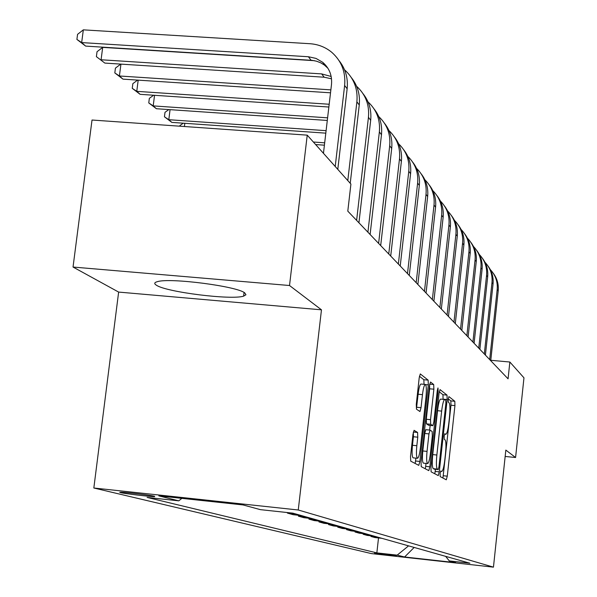 <?xml version="1.0" encoding="UTF-8"?>
<svg xmlns="http://www.w3.org/2000/svg" width="597" height="597" viewBox="0 0 597 597"><rect width="100%" height="100%" fill="white"/><g stroke="black" fill="none" stroke-linecap="round" stroke-linejoin="round"><path stroke-width="0.9" d="M440.101 473.578L440.198 476.607L446.287 479.801L447.28 476.16L454.936 405.617L454.817 401.281L448.914 396.602L448.213 399.08L448.31 402.177L449.086 402.781C450.093 404.4 450.235 409.079 449.504 416.833L448.862 422.773C447.981 429.974 446.959 433.818 445.795 434.303L444.84 433.706L444.161 436.258L444.265 439.325L445.049 439.832C446.078 441.325 446.22 445.952 445.489 453.72L444.84 459.683C443.937 467.07 442.892 470.988 441.698 471.451L440.795 470.973L440.101 473.578M156.481 285.269C166.57 292.142 231.576 300.239 243.613 296.142L245.957 294.754L244.748 292.896C237.046 286.269 170.503 277.62 157.601 281.605C154.235 282.456 153.862 283.672 156.481 285.269M120.482 492.6C124.624 493.689 150.287 496.726 154.563 496.637L154.683 496.286C150.899 495.234 124.96 492.152 120.579 492.226L119.721 492.316L120.482 492.6M414.139 430.325L412.967 434.273L410.52 456.399L410.736 461.153L418.788 465.369L419.885 461.436L428.318 384.864L428.139 380.125L420.295 373.931L419.213 377.774L416.281 404.348L416.475 409.176L419.952 411.534L421.034 407.661L422.467 394.654C423.258 388.296 424.206 384.893 425.303 384.438C426.437 385.423 426.661 389.692 425.974 397.236L420.407 447.78C419.587 454.384 418.601 457.884 417.46 458.287C416.363 457.265 416.154 453.071 416.833 445.713L417.773 437.183L417.579 432.452L414.027 430.318M321.47 309.821L289.523 285.515L307.231 135.146L92.02 120.027L73.035 267.046L118.639 292.082L93.833 488.01L298.254 509.995L321.47 309.821L118.639 292.082M505.159 456.459L515.584 457.503L505.831 450.086L493.458 567.15L298.254 509.995M515.584 457.503L523.965 377.826L509.853 362.021L490.786 360.289M307.231 135.146L350.917 184.063L347.797 211.151L508.069 378.826L509.853 362.021M430.952 467.384L431.116 471.839L438.273 475.593L439.273 471.854L447.16 399.557L447.019 395.102L440.049 389.595L439.064 393.244L430.952 467.384M428.78 470.615L421.228 466.653L421.042 462.056L429.437 385.737L430.534 382.02L433.706 384.535L433.87 389.199L430.527 419.669L430.698 424.273L432.832 425.683L433.855 421.93L437.295 390.52L437.989 387.953L438.146 391.184L429.862 466.794L428.81 470.63M396.408 555.859L374.558 553.203L396.408 555.859M93.833 488.01L371.431 553.598L493.458 567.15M445.661 556.352L449.28 560.919L469.899 563.21L292.851 513.144L260.419 509.651L243.083 504.943L158.824 495.876L178.801 500.846L147.101 497.42L376.849 552.889L397.169 555.143L408.564 545.867M449.28 560.919L455.69 562.658L404.602 556.986L397.169 555.143M289.523 285.515L73.035 267.046M378.513 537.949L376.849 552.889M371.013 535.822L370.938 536.449L374.879 537.546L381.849 538.315M363.207 533.614L363.133 534.263L367.23 535.412L374.334 536.188M355.088 531.315L355.014 531.994L359.275 533.188L366.513 533.979M346.633 528.92L346.558 529.629L350.999 530.867L358.379 531.673M337.827 526.427L337.738 527.166L342.372 528.457L349.902 529.278M328.634 523.823L328.544 524.591L333.372 525.942L341.059 526.778M319.037 521.099L318.94 521.905L323.984 523.315L331.828 524.166M309.007 518.256L308.91 519.099L314.179 520.577L322.193 521.442M298.515 515.278L298.41 516.166L303.925 517.711L312.112 518.592M287.478 512.569L287.411 513.092L293.194 514.704L301.56 515.614M370.938 536.449L377.976 537.218M363.133 534.263L370.304 535.046M355.014 531.994L362.327 532.793M346.558 529.629L354.014 530.442M337.738 527.166L345.35 527.994M328.544 524.591L336.312 525.435M318.94 521.905L326.872 522.763M308.91 519.099L317.007 519.98M298.41 516.166L306.686 517.062M287.411 513.092L295.881 514.002M181.831 498.353L178.801 500.846M414.169 547.449L404.602 556.986M442.937 478.04L450.974 405.236L450.847 400.908L448.243 398.856M443.078 399.333L442.959 394.714L439.265 391.819M434.825 473.787L435.437 469.294M438.213 469.57L438.937 466.966L445.877 403.341L445.78 400.221L444.758 399.497C443.578 399.997 442.549 403.863 441.653 411.102L436.862 455.011C436.116 462.996 436.28 467.69 437.347 469.1L438.213 469.57L434.183 469.16M440.855 399.184L440.668 399.102C439.482 399.609 438.437 403.475 437.549 410.706L441.653 411.102M438.235 469.578L433.258 468.682C432.168 467.272 431.997 462.578 432.743 454.601L437.549 410.706M428.698 425.258L426.474 423.855L426.295 419.258L429.646 388.796L429.616 384.401M430.168 425.422L429.661 430.064M426.004 463.414L425.676 466.369L429.862 466.794M427.042 451.392C426.385 458.526 426.571 462.585 427.594 463.571C428.676 463.175 429.616 459.765 430.415 453.339L432.31 436.019L432.146 431.474L430.056 430.116L428.967 433.892L427.042 451.392L422.81 450.966C422.154 458.093 422.34 462.153 423.385 463.145L427.594 463.571M429.944 430.109L425.78 429.683L424.736 433.474L428.967 433.892M422.81 450.966L424.736 433.474M425.28 468.779L425.676 466.369M417.46 458.287L413.124 457.847C412.012 456.824 411.796 452.63 412.475 445.272L413.422 436.75L413.311 432.124M425.303 384.438L420.975 384.035C419.863 384.483 418.915 387.886 418.116 394.236L422.467 394.654M416.4 409.094L418.116 394.236M424.034 384.326L423.84 379.722L419.43 376.259M415.169 463.473L415.9 458.13M493.144 273.09C497.129 278.344 498.816 284.299 498.204 290.955L490.741 360.7M490.324 269.628C495.562 275.21 497.846 281.866 497.182 289.59L489.689 359.603M487.876 265.822C491.943 271.18 493.659 277.254 493.04 284.038L485.413 355.125M484.943 262.225C490.309 267.926 492.652 274.724 491.98 282.627L484.316 353.984M482.398 258.27C486.548 263.732 488.301 269.926 487.667 276.851L479.869 349.32M479.339 254.531C484.854 260.344 487.256 267.292 486.562 275.381L478.734 348.133M476.697 250.412C480.936 255.979 482.734 262.299 482.077 269.374L474.1 343.29M473.511 246.524C479.167 252.456 481.645 259.561 480.928 267.837L472.914 342.051M470.764 242.233C475.1 247.912 476.928 254.359 476.257 261.583L468.093 336.999M467.436 238.181C473.249 244.233 475.794 251.501 475.063 259.986L466.861 335.715M464.578 233.703C469.011 239.501 470.884 246.091 470.19 253.464L461.832 330.454M461.108 229.479C467.085 235.658 469.697 243.098 468.951 251.8L460.541 329.104M458.13 224.808C462.66 230.726 464.57 237.457 463.869 245.001L455.295 323.619M454.496 220.405C460.645 226.718 463.339 234.337 462.571 243.263L453.951 322.216M451.392 215.517C456.026 221.562 457.981 228.442 457.257 236.158L448.474 316.477M447.586 210.928C453.921 217.375 456.698 225.181 455.907 234.345L447.071 315.015M444.355 205.808C449.101 211.987 451.101 219.024 450.354 226.92L441.34 309.015M440.362 201.017C446.892 207.607 449.75 215.614 448.937 225.024L439.877 307.485M436.989 195.652C441.855 201.965 443.899 209.174 443.138 217.256L433.877 301.209M432.803 190.644C439.541 197.383 442.489 205.592 441.653 215.271L432.347 299.604M429.273 185.018C434.265 191.48 436.362 198.853 435.571 207.137L426.064 293.037M424.877 179.772C431.832 186.674 434.885 195.1 434.019 205.055L424.46 291.351M421.191 173.869C426.303 180.481 428.459 188.033 427.646 196.532L417.87 284.463M416.564 168.376C423.758 175.436 426.907 184.092 426.019 194.346L416.184 282.702M412.706 162.168C417.952 168.936 420.161 176.682 419.325 185.398L409.273 275.463M407.833 156.407C415.273 163.638 418.534 172.54 417.616 183.1L407.497 273.613M403.788 149.877C409.184 156.81 411.445 164.75 410.587 173.697L400.229 266.008M398.647 143.825C406.356 151.235 409.736 160.384 408.781 171.287L398.363 264.053M324.678 142.825L313.38 142.026M324.402 145.183L315.641 144.556M179.809 126.191L179.884 125.594L183.249 123.183M184.816 123.295L184.413 126.519M394.408 136.944C399.953 144.049 402.281 152.198 401.385 161.391L390.714 256.053M388.975 130.579C396.968 138.176 400.475 147.601 399.49 158.847L388.751 254.001M326.104 130.668L168.809 119.706L171.832 122.385L325.813 133.153M171.832 122.385L164.444 116.781L165.003 112.326L168.802 109.572M170.063 109.661L168.809 119.706L164.444 116.781M384.52 123.31C390.229 130.601 392.617 138.974 391.699 148.422L380.692 245.568M378.782 116.616C387.072 124.407 390.714 134.116 389.699 145.743L378.617 243.397M327.604 117.833L153.205 105.9L156.392 108.721L327.298 120.452M156.392 108.721L148.765 102.923L149.34 98.363L153.608 95.229M154.541 95.296L153.205 105.9L148.765 102.923M374.095 108.938C379.968 116.422 382.431 125.019 381.476 134.743L370.11 234.494M368.006 101.878C376.632 109.87 380.416 119.885 379.364 131.915L367.924 232.211M329.186 104.251L136.765 91.348L140.123 94.326L328.865 107.027M140.123 94.326L132.25 88.326L132.847 83.647L137.608 80.095M138.191 80.14L136.765 91.348L132.25 88.326M363.08 93.744C369.133 101.43 371.662 110.281 370.677 120.288L358.931 222.8M356.618 86.296C365.595 94.505 369.536 104.841 368.446 117.303L356.618 220.383M330.865 89.871L119.422 75.991L122.967 79.132L330.522 92.811M122.967 79.132L114.818 72.931L115.43 68.118L120.743 64.11M120.937 64.118L119.422 75.991L114.818 72.931M351.417 77.677C357.663 85.572 360.275 94.677 359.252 104.997L350.23 183.286M344.551 69.797C353.909 78.229 358.021 88.908 356.887 101.833L347.797 180.57M331.522 78.819L324.193 77.214L104.833 63.081L96.393 56.655L97.035 51.708L102.684 47.379L314.425 60.685M331.163 76.476L321.641 73.901L101.08 59.767L102.684 47.379M104.833 63.081L96.393 56.655M339.059 60.64C345.506 68.759 348.2 78.147 347.141 88.789L337.79 169.361M323.455 153.31L331.484 84.573C332.283 75.491 329.343 68.058 322.649 62.267L316 58.409L308.388 56.745L81.67 42.581L83.326 29.85L309.933 43.715C318.246 44.29 325.552 47.185 331.842 52.387C341.544 61.051 345.812 72.065 344.633 85.431L335.215 166.481M327.925 68.259L324.417 65.08L320.679 62.797L316.574 61.207L312.216 60.357L85.647 46.096L81.67 42.581L76.901 39.424L77.565 34.342L83.326 29.85M85.647 46.096L76.901 39.424M440.541 471.309L441.616 471.414M444.564 434.138L445.661 434.243M450.847 400.908L454.817 401.281M450.974 405.236L454.936 405.617M443.302 475.749L447.28 476.16M442.959 394.714L447.019 395.102M443.101 399.169L447.16 399.557M435.206 471.443L439.273 471.854M432.743 454.601L436.862 455.011M433.258 468.682L437.347 469.1M429.661 384.162L433.706 384.535M429.646 388.796L433.87 389.199M426.295 419.258L430.527 419.669M426.474 423.855L430.698 424.273M428.586 425.251L432.78 425.661M437.228 391.102L438.146 391.184M413.325 432.034L417.579 432.452M413.422 436.75L417.773 437.183M412.475 445.272L416.833 445.713M416.684 407.244L421.034 407.661M423.84 379.722L428.139 380.125M425.586 384.61L428.318 384.864M415.579 460.996L419.885 461.436M498.204 290.955L497.182 289.59M493.04 284.038L491.98 282.627M487.667 276.851L486.562 275.381M482.077 269.374L480.928 267.837M476.257 261.583L475.063 259.986M470.19 253.464L468.951 251.8M463.869 245.001L462.571 243.263M457.257 236.158L455.907 234.345M450.354 226.92L448.937 225.024M443.138 217.256L441.653 215.271M435.571 207.137L434.019 205.055M427.646 196.532L426.019 194.346M419.325 185.398L417.616 183.1M410.587 173.697L408.781 171.287M401.385 161.391L399.49 158.847M391.699 148.422L389.699 145.743M381.476 134.743L379.364 131.915M370.677 120.288L368.446 117.303M359.252 104.997L356.887 101.833M324.193 77.214L321.641 73.901M347.141 88.789L344.633 85.431M311.104 60.26L308.388 56.745M244.054 292.47L243.613 296.142M154.608 496.264L154.563 496.637M440.534 471.332L441.698 471.451M444.549 434.176L445.795 434.303M440.668 399.102L444.758 399.497M428.631 425.273L432.832 425.683M425.78 429.683L430.004 430.101M325.283 65.76L322.649 62.267"/></g></svg>
